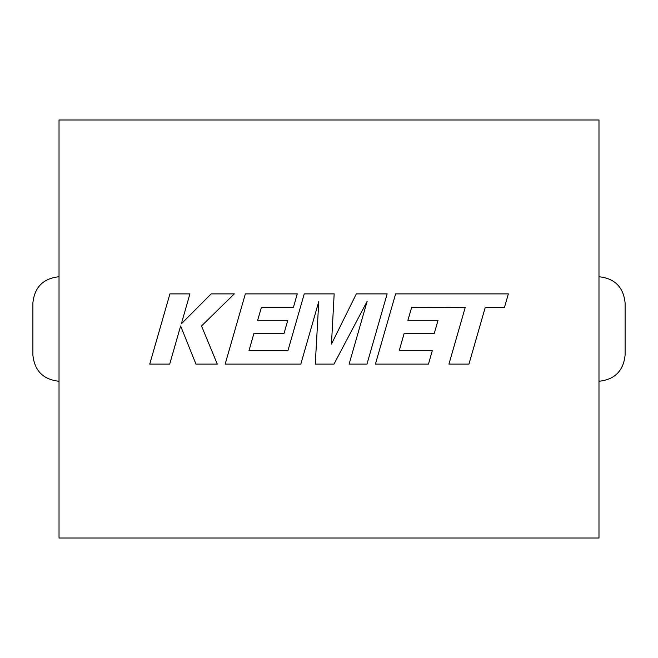 <?xml version="1.0" encoding="UTF-8"?>
<svg xmlns="http://www.w3.org/2000/svg" width="658" height="658" viewBox="0 0 658 658"><rect width="100%" height="100%" fill="white"/><g stroke="black" fill="none" stroke-linecap="round" stroke-linejoin="round"><path stroke-width="0.99" d="M59.023 538.014L59.023 119.986L598.977 119.986L598.977 538.014L59.023 538.014M32.9 355.123C34.561 370.882 43.272 379.592 59.023 381.253C43.272 379.592 34.561 370.882 32.9 355.123L32.9 302.877C34.561 287.118 43.272 278.408 59.023 276.747C43.272 278.408 34.561 287.118 32.9 302.877M625.1 302.877C623.439 287.118 614.728 278.408 598.977 276.747C614.728 278.408 623.439 287.118 625.1 302.877L625.1 355.123C623.439 370.882 614.728 379.592 598.977 381.253C614.728 379.592 623.439 370.882 625.1 355.123M411.694 307.253L465.231 307.442L448.937 364.113L468.94 364.113L485.234 307.442L504.464 307.442L508.363 293.879L395.614 293.879L375.414 364.113L428.473 364.113L432.265 350.747L399.209 350.747L404.185 333.293L434.321 333.293L438.031 320.314L407.894 320.314L411.694 307.253M387.151 293.879L356.348 293.879L331.459 344.06L334.165 293.879L304.251 293.879L287.908 350.755L248.971 350.755L253.947 333.293L284.083 333.293L287.793 320.314L257.648 320.314L261.448 307.253L293.452 307.253L297.251 293.879L245.36 293.879L225.151 364.113L300.813 364.113L318.768 301.586L315.264 364.113L333.984 364.113L367.156 301.29L349.11 364.113L366.958 364.113L387.151 293.879M169.92 293.879L149.736 364.113L169.706 364.113L180.637 325.981L195.944 364.113L217.313 364.113L201.512 325.981L234.297 293.879L211.185 293.879L181.337 323.835L189.915 293.879L169.92 293.879"/></g></svg>
